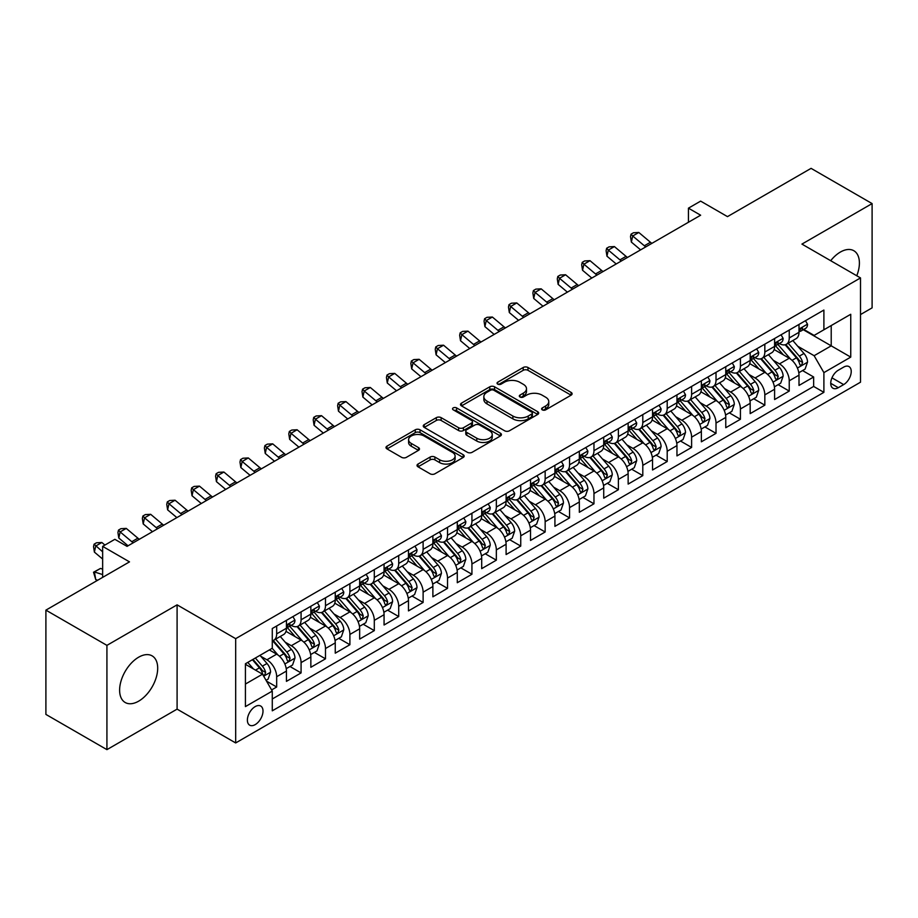 <?xml version="1.0" encoding="UTF-8"?>
<svg xmlns="http://www.w3.org/2000/svg" width="918" height="918" viewBox="0 0 918 918"><rect width="100%" height="100%" fill="white"/><g stroke="black" fill="none" stroke-linecap="round" stroke-linejoin="round"><path stroke-width="1.38" d="M542.297 409.864A2.375 1.366 0 0 0 545.648 409.864L571.111 395.165A3.385 1.951 0 0 0 572.098 393.776A3.385 1.951 0 0 0 571.111 392.399L527.988 367.498A3.385 1.951 0 0 0 523.191 367.498L497.74 382.198A2.375 1.366 0 0 0 497.04 383.162A2.375 1.366 0 0 0 497.74 384.137A2.375 1.366 0 0 0 501.09 384.137L504.384 382.232A10.844 6.254 0 0 1 519.714 382.232L523.317 384.309A10.844 6.254 0 0 1 526.484 388.727A10.844 6.254 0 0 1 523.317 393.156L520.013 395.061A2.375 1.366 0 0 0 519.324 396.025A2.375 1.366 0 0 0 520.013 397.001A2.375 1.366 0 0 0 523.375 397.001L526.668 395.096A10.844 6.254 0 0 1 541.999 395.096L545.59 397.173A10.844 6.254 0 0 1 548.769 401.591A10.844 6.254 0 0 1 545.59 406.02L542.297 407.925A2.375 1.366 0 0 0 541.609 408.889A2.375 1.366 0 0 0 542.297 409.864L542.297 407.925M138.652 701.168A26.92 15.549 120 0 0 156.244 677.438A26.92 15.549 120 0 0 152.113 655.865A26.92 15.549 120 0 0 138.652 657.196A26.92 15.549 120 0 0 121.061 680.926A26.92 15.549 120 0 0 125.192 702.5A26.92 15.549 120 0 0 138.652 701.168M856.758 275.756A26.92 15.549 120 0 0 853.832 250.729A26.92 15.549 120 0 0 840.372 252.06A26.92 15.549 120 0 0 830.687 260.712M255.193 724.623A11.05 6.38 120 0 0 262.41 714.892A11.05 6.38 120 0 0 260.723 706.045A11.05 6.38 120 0 0 255.193 706.596A11.05 6.38 120 0 0 247.975 716.327A11.05 6.38 120 0 0 249.673 725.174A11.05 6.38 120 0 0 255.193 724.623M418.023 464.049A3.385 1.951 0 0 0 417.024 465.426A3.385 1.951 0 0 0 418.023 466.814L430.117 473.803A3.385 1.951 0 0 0 434.902 473.803L463.177 457.474A3.385 1.951 0 0 0 464.175 456.097A3.385 1.951 0 0 0 463.177 454.708L420.054 429.808A3.385 1.951 0 0 0 415.257 429.808L386.994 446.137A3.385 1.951 0 0 0 385.996 447.514A3.385 1.951 0 0 0 386.994 448.902L401.602 457.336A3.385 1.951 0 0 0 406.399 457.336L418.493 450.348A3.385 1.951 0 0 0 419.492 448.971A3.385 1.951 0 0 0 418.493 447.582L411.253 443.405A9.065 5.233 0 0 1 408.59 439.699A9.065 5.233 0 0 1 414.19 434.868A9.065 5.233 0 0 1 424.07 436.004L452.459 452.39A9.065 5.233 0 0 1 455.11 456.097A9.065 5.233 0 0 1 449.522 460.928A9.065 5.233 0 0 1 439.642 459.792L434.902 457.061A3.385 1.951 0 0 0 430.117 457.061L418.023 464.049L418.023 466.814M860.51 314.564L872.1 307.863L872.1 203.589L811.076 168.361L727.481 216.625L700.641 201.122L688.431 208.168L700.641 215.214L127.051 546.371L114.853 539.325L102.644 546.371L102.644 577.365M106.924 645.365L106.924 749.639L177.094 709.132L177.094 604.847L106.924 645.365L45.9 610.137L129.495 561.873L102.644 546.371M177.094 604.847L235.674 638.664L860.51 277.924L860.51 382.198L235.674 742.949L235.674 638.664M872.1 203.589L801.93 244.096L860.51 277.924M504.625 430.783A3.385 1.951 0 0 0 509.421 430.783L537.684 414.454A3.385 1.951 0 0 0 538.682 413.077A3.385 1.951 0 0 0 537.684 411.689L494.561 386.799A3.385 1.951 0 0 0 489.776 386.799L461.502 403.117A3.385 1.951 0 0 0 460.503 404.505A3.385 1.951 0 0 0 461.502 405.882L504.625 430.783M454.18 410.369A2.375 1.366 0 0 1 456.59 410.713L456.59 407.89L500.436 433.204A3.385 1.951 0 0 1 501.423 434.581A3.385 1.951 0 0 1 500.436 435.97L472.162 452.287A3.385 1.951 0 0 1 467.365 452.287L424.242 427.398L424.242 424.621A3.385 1.951 0 0 0 423.255 426.009A3.385 1.951 0 0 0 424.242 427.398M424.242 424.621L436.348 417.644A3.385 1.951 0 0 1 441.133 417.644L458.621 427.742A3.385 1.951 0 0 0 463.418 427.742L471.439 423.106A3.385 1.951 0 0 0 472.437 421.718A3.385 1.951 0 0 0 471.439 420.341L453.24 409.83A2.375 1.366 0 0 1 452.54 408.854A2.375 1.366 0 0 1 454.008 407.592A2.375 1.366 0 0 1 456.59 407.89M106.924 749.639L45.9 714.411L45.9 610.137M271.613 689.923L276.674 687.008L266.541 681.156M260.781 656.267L266.909 659.801A13.804 7.975 60 0 1 276.674 676.715L286.439 671.081L286.439 681.363L301.081 672.917L289.973 666.502M285.188 642.175L291.316 645.71A13.804 7.975 60 0 1 301.081 662.624L310.846 656.99L310.846 667.271L325.488 658.826L314.381 652.411M309.596 628.084L315.723 631.618A13.804 7.975 60 0 1 325.488 648.533L335.254 642.898L335.254 653.18L349.896 644.723L338.788 638.32M334.003 613.993L340.13 617.527A13.804 7.975 60 0 1 349.896 634.441L359.661 628.807L359.661 639.089L374.303 630.632L363.195 624.229M358.41 599.902L364.538 603.436A13.804 7.975 60 0 1 374.303 620.35L384.068 614.716L384.068 624.997L398.71 616.54L387.603 610.137M382.817 585.81L388.945 589.345A13.804 7.975 60 0 1 398.71 606.259L408.476 600.624L408.476 610.906L423.118 602.449L412.01 596.046M407.225 571.719L413.352 575.253A13.804 7.975 60 0 1 423.118 592.167L432.883 586.533L432.883 596.815L447.525 588.358L436.417 581.955M431.632 557.628L437.76 561.162A13.804 7.975 60 0 1 447.525 578.076L457.29 572.442L457.29 582.723L471.932 574.266L460.836 567.863M456.039 543.536L462.179 547.071A13.804 7.975 60 0 1 471.932 563.985L481.698 558.351L481.698 568.632L496.34 560.175L485.243 553.772M480.458 529.445L486.586 532.979A13.804 7.975 60 0 1 496.34 549.893L506.105 544.259L506.105 554.541L520.747 546.084L509.651 539.681M504.866 515.354L510.993 518.888A13.804 7.975 60 0 1 520.747 535.802L530.512 530.168L530.512 540.45L545.154 531.992L534.058 525.578M529.273 501.262L535.401 504.797A13.804 7.975 60 0 1 545.154 521.711L554.92 516.077L554.92 526.358L569.562 517.901L558.465 511.487M553.68 487.171L559.808 490.705A13.804 7.975 60 0 1 569.562 507.62L579.327 501.985L579.327 512.267L593.969 503.81L582.873 497.395M578.088 473.08L584.215 476.614A13.804 7.975 60 0 1 593.969 493.528L603.734 487.883L603.734 498.176L618.388 489.719L607.28 483.304M602.495 458.989L608.623 462.523A13.804 7.975 60 0 1 618.388 479.437L628.141 473.791L628.141 484.084L642.795 475.627L631.687 469.213M626.902 444.897L633.03 448.432A13.804 7.975 60 0 1 642.795 465.346L652.549 459.7L652.549 469.993L667.202 461.536L656.095 455.121M651.31 430.806L657.437 434.34A13.804 7.975 60 0 1 667.202 451.254L676.956 445.609L676.956 455.902L691.61 447.445L680.502 441.03M675.717 416.715L681.845 420.249A13.804 7.975 60 0 1 691.61 437.163L701.363 431.517L701.363 441.81L716.017 433.353L704.909 426.939M700.124 402.623L706.252 406.158A13.804 7.975 60 0 1 716.017 423.072L725.771 417.426L725.771 427.719L740.424 419.262L729.317 412.848M724.531 388.532L730.659 392.066A13.804 7.975 60 0 1 740.424 408.98L750.178 403.335L750.178 413.628L764.832 405.171L753.724 398.756M748.939 374.441L755.066 377.975A13.804 7.975 60 0 1 764.832 394.878L774.597 389.243L774.597 399.537L789.239 391.079L789.239 380.786A13.804 7.975 -120 0 0 779.474 363.884L773.346 360.338M778.131 384.665L789.239 391.079M286.439 671.081A13.804 7.975 -120 0 0 276.674 654.167L269.353 649.944M310.846 656.99A13.804 7.975 -120 0 0 301.081 640.075L285.991 631.366M335.254 642.898A13.804 7.975 -120 0 0 325.488 625.984L310.399 617.275M359.661 628.807A13.804 7.975 -120 0 0 349.896 611.893L334.806 603.183M384.068 614.716A13.804 7.975 -120 0 0 374.303 597.802L359.213 589.092M408.476 600.624A13.804 7.975 -120 0 0 398.71 583.71L383.621 575.001M432.883 586.533A13.804 7.975 -120 0 0 423.118 569.619L408.028 560.909M457.29 572.442A13.804 7.975 -120 0 0 447.525 555.528L432.435 546.818M481.698 558.351A13.804 7.975 -120 0 0 471.932 541.436L456.843 532.727M506.105 544.259A13.804 7.975 -120 0 0 496.34 527.345L481.25 518.636M530.512 530.168A13.804 7.975 -120 0 0 520.747 513.254L505.657 504.533M554.92 516.077A13.804 7.975 -120 0 0 545.154 499.162L530.065 490.441M579.327 501.985A13.804 7.975 -120 0 0 569.562 485.071L554.472 476.35M603.734 487.883A13.804 7.975 -120 0 0 593.969 470.98L578.879 462.259M628.141 473.791A13.804 7.975 -120 0 0 618.388 456.889L603.287 448.168M652.549 459.7A13.804 7.975 -120 0 0 642.795 442.797L627.694 434.076M676.956 445.609A13.804 7.975 -120 0 0 667.202 428.706L652.101 419.985M701.363 431.517A13.804 7.975 -120 0 0 691.61 414.615L676.509 405.894M725.771 417.426A13.804 7.975 -120 0 0 716.017 400.523L700.916 391.802M750.178 403.335A13.804 7.975 -120 0 0 740.424 386.432L725.323 377.711M774.597 389.243A13.804 7.975 -120 0 0 764.832 372.341L749.731 363.62M843.665 367.12L838.295 370.218A10.706 6.174 120 0 0 831.306 379.65A10.706 6.174 120 0 0 832.947 388.222A10.706 6.174 120 0 0 838.295 387.694L843.665 384.596A10.706 6.174 120 0 0 850.653 375.164A10.706 6.174 120 0 0 849.012 366.592A10.706 6.174 120 0 0 843.665 367.12M245.427 684.048L262.514 674.179L272.279 691.093L272.279 710.819L823.894 392.342L823.894 372.616L814.128 355.714L797.753 346.247M272.279 691.093L245.427 706.596L245.427 663.748L272.279 648.246L272.279 628.52L823.894 310.054L823.894 329.78L850.745 314.277L850.745 357.113L823.894 372.616M291.19 625.353L291.316 625.422A13.804 7.975 60 0 0 298.224 626.11L307.989 620.465A13.804 7.975 -120 0 0 310.846 614.153L310.846 606.259M315.597 611.262L315.723 611.331A13.804 7.975 60 0 0 322.631 612.019L332.396 606.373A13.804 7.975 -120 0 0 335.254 600.062L335.254 592.167M340.004 597.17L340.13 597.239A13.804 7.975 60 0 0 347.038 597.928L356.804 592.282A13.804 7.975 -120 0 0 359.661 585.971L359.661 578.076M364.412 583.079L364.538 583.148A13.804 7.975 60 0 0 371.446 583.837L381.211 578.191A13.804 7.975 -120 0 0 384.068 571.868L384.068 563.985M388.819 568.976L388.945 569.057A13.804 7.975 60 0 0 395.853 569.734L405.618 564.1A13.804 7.975 -120 0 0 408.476 557.777L408.476 549.893M413.226 554.885L413.352 554.965A13.804 7.975 60 0 0 420.26 555.642L430.026 550.008A13.804 7.975 -120 0 0 432.883 543.686L432.883 535.802M437.634 540.794L437.76 540.874A13.804 7.975 60 0 0 444.668 541.551L454.433 535.917A13.804 7.975 -120 0 0 457.29 529.594L457.29 521.711M462.041 526.702L462.179 526.783A13.804 7.975 60 0 0 469.075 527.46L478.84 521.826A13.804 7.975 -120 0 0 481.698 515.503L481.698 507.62M486.448 512.611L486.586 512.692A13.804 7.975 60 0 0 493.482 513.369L503.248 507.734A13.804 7.975 -120 0 0 506.105 501.412L506.105 493.528M510.856 498.52L510.993 498.6A13.804 7.975 60 0 0 517.89 499.277L527.655 493.643A13.804 7.975 -120 0 0 530.512 487.32L530.512 479.437M535.263 484.429L535.401 484.509A13.804 7.975 60 0 0 542.297 485.186L552.062 479.552A13.804 7.975 -120 0 0 554.92 473.229L554.92 465.346M559.682 470.337L559.808 470.418A13.804 7.975 60 0 0 566.704 471.095L576.47 465.46A13.804 7.975 -120 0 0 579.327 459.138L579.327 451.254M584.089 456.246L584.215 456.326A13.804 7.975 60 0 0 591.112 457.003L600.877 451.369A13.804 7.975 -120 0 0 603.734 445.046L603.734 437.163M608.496 442.155L608.623 442.235A13.804 7.975 60 0 0 615.519 442.912L625.284 437.278A13.804 7.975 -120 0 0 628.141 430.955L628.141 423.06M632.904 428.063L633.03 428.144A13.804 7.975 60 0 0 639.926 428.821L649.692 423.187A13.804 7.975 -120 0 0 652.549 416.864L652.549 408.969M657.311 413.972L657.437 414.052A13.804 7.975 60 0 0 664.334 414.729L674.099 409.095A13.804 7.975 -120 0 0 676.956 402.772L676.956 394.878M681.718 399.881L681.845 399.961A13.804 7.975 60 0 0 688.741 400.638L698.506 395.004A13.804 7.975 -120 0 0 701.363 388.681L701.363 380.786M706.126 385.789L706.252 385.87A13.804 7.975 60 0 0 713.148 386.547L722.914 380.913A13.804 7.975 -120 0 0 725.771 374.59L725.771 366.695M730.533 371.698L730.659 371.767A13.804 7.975 60 0 0 737.556 372.456L747.321 366.821A13.804 7.975 -120 0 0 750.178 360.499L750.178 352.604M754.94 357.607L755.066 357.676A13.804 7.975 60 0 0 761.963 358.364L771.728 352.73A13.804 7.975 -120 0 0 774.597 346.407L774.597 338.512M272.279 698.977L813.646 386.432L813.646 376.988L799.004 385.445L799.004 375.152A13.804 7.975 -120 0 0 789.239 358.249L774.138 349.529M779.348 343.516L779.474 343.584A13.804 7.975 -120 0 0 786.382 344.273A13.804 7.975 -120 0 0 789.239 337.95L789.239 330.055M786.382 344.273L796.135 338.639A13.804 7.975 -120 0 0 799.004 332.316L799.004 324.421M276.674 625.984L276.674 633.879A13.804 7.975 60 0 1 273.816 640.202A13.804 7.975 60 0 1 272.279 640.753M273.816 640.202L283.582 634.556A13.804 7.975 -120 0 0 286.439 628.245L286.439 620.35M301.081 611.893L301.081 619.788A13.804 7.975 60 0 1 298.224 626.11M325.488 597.802L325.488 605.696A13.804 7.975 60 0 1 322.631 612.019M349.896 583.71L349.896 591.605A13.804 7.975 60 0 1 347.038 597.928M374.303 569.619L374.303 577.514A13.804 7.975 60 0 1 371.446 583.837M398.71 555.528L398.71 563.423A13.804 7.975 60 0 1 395.853 569.734M423.118 541.436L423.118 549.331A13.804 7.975 60 0 1 420.26 555.642M447.525 527.345L447.525 535.24A13.804 7.975 60 0 1 444.668 541.551M471.932 513.254L471.932 521.149A13.804 7.975 60 0 1 469.075 527.46M496.34 499.162L496.34 507.057A13.804 7.975 60 0 1 493.482 513.369M520.747 485.071L520.747 492.966A13.804 7.975 60 0 1 517.89 499.277M545.154 470.98L545.154 478.863A13.804 7.975 60 0 1 542.297 485.186M569.562 456.889L569.562 464.772A13.804 7.975 60 0 1 566.704 471.095M593.969 442.797L593.969 450.681A13.804 7.975 60 0 1 591.112 457.003M618.388 428.706L618.388 436.589A13.804 7.975 60 0 1 615.519 442.912M642.795 414.615L642.795 422.498A13.804 7.975 60 0 1 639.926 428.821M667.202 400.523L667.202 408.407A13.804 7.975 60 0 1 664.334 414.729M691.61 386.432L691.61 394.315A13.804 7.975 60 0 1 688.741 400.638M716.017 372.341L716.017 380.224A13.804 7.975 60 0 1 713.148 386.547M740.424 358.249L740.424 366.133A13.804 7.975 60 0 1 737.556 372.456M764.832 344.158L764.832 352.042A13.804 7.975 60 0 1 761.963 358.364M764.832 394.878L764.832 405.171M740.424 408.98L740.424 419.262M716.017 423.072L716.017 433.353M691.61 437.163L691.61 447.445M667.202 451.254L667.202 461.536M642.795 465.346L642.795 475.627M618.388 479.437L618.388 489.719M593.969 493.528L593.969 503.81M569.562 507.62L569.562 517.901M545.154 521.711L545.154 531.992M520.747 535.802L520.747 546.084M496.34 549.893L496.34 560.175M471.932 563.985L471.932 574.266M447.525 578.076L447.525 588.358M423.118 592.167L423.118 602.449M398.71 606.259L398.71 616.54M374.303 620.35L374.303 630.632M349.896 634.441L349.896 644.723M325.488 648.533L325.488 658.826M301.081 662.624L301.081 672.917M276.674 676.715L276.674 687.008M262.514 674.179L245.427 664.311M814.128 355.714L831.215 345.845L831.215 325.557L850.745 314.277M803.261 329.711L850.745 357.113M803.755 329.424L814.128 335.414L823.894 329.78M177.094 709.132L235.674 742.949M688.431 208.168L688.431 222.259M802.539 370.574L813.646 376.988M813.646 386.432L823.894 392.342M543.249 410.197L545.59 408.843A10.844 6.254 0 0 0 548.769 404.413L548.769 401.591M526.484 388.727L526.484 391.55A10.844 6.254 0 0 1 523.317 395.979L520.965 397.333M571.065 395.188L527.988 370.321A3.385 1.951 0 0 0 523.191 370.321L498.681 384.47M537.684 411.689L537.684 414.454L494.561 389.611A3.385 1.951 0 0 0 489.776 389.611L461.547 405.905M531.694 414.041A2.375 1.366 0 0 0 532.394 413.077A2.375 1.366 0 0 0 531.694 412.113L493.85 390.253A2.375 1.366 0 0 0 490.487 390.253L487.022 392.261A10.844 6.254 0 0 0 483.843 396.691A10.844 6.254 0 0 0 487.022 401.109L512.887 416.049A10.844 6.254 0 0 0 528.229 416.049L531.694 414.041L531.694 416.864A2.375 1.366 0 0 0 532.394 415.9L532.394 413.077M483.843 396.691L483.843 399.502A10.844 6.254 0 0 0 487.022 403.931L487.022 401.109M531.694 416.864L528.229 418.872A10.844 6.254 0 0 1 512.887 418.872L487.022 403.931M424.288 427.421L436.348 420.455L436.348 417.644M472.437 421.718L472.437 424.541A3.385 1.951 0 0 1 471.439 425.918L463.418 430.553A3.385 1.951 0 0 1 458.621 430.553L441.133 420.455A3.385 1.951 0 0 0 436.348 420.455M456.59 410.713L500.39 435.993M476.775 438.219A9.065 5.233 0 0 0 486.655 439.355A9.065 5.233 0 0 0 492.243 434.512A9.065 5.233 0 0 0 489.592 430.817L479.586 425.045A3.385 1.951 0 0 0 474.801 425.045L466.769 429.67A3.385 1.951 0 0 0 465.782 431.058A3.385 1.951 0 0 0 466.769 432.435L476.775 438.219L476.775 441.03A9.065 5.233 0 0 0 486.655 442.166A9.065 5.233 0 0 0 492.243 437.335L492.243 434.512M465.782 431.058L465.782 433.881A3.385 1.951 0 0 0 466.769 435.258L466.769 432.435M476.775 441.03L466.769 435.258M455.11 456.097L455.11 458.908A9.065 5.233 0 0 1 449.522 463.751A9.065 5.233 0 0 1 439.642 462.615L434.902 459.884A3.385 1.951 0 0 0 430.117 459.884L418.057 466.837M408.59 439.699L408.59 442.522A9.065 5.233 0 0 0 411.253 446.217L411.253 443.405M418.447 450.382L411.253 446.217M463.131 457.508L420.054 432.63A3.385 1.951 0 0 0 415.257 432.63L387.04 448.925M798.798 372.742L805.097 369.093L807.542 362.048A9.146 5.278 -120 0 0 803.973 353.464L792.831 340.544M790.593 359.133L777.844 344.376M783.341 354.841L775.94 346.281A21.917 12.657 -120 0 0 775.262 345.512M785.131 344.766L796.411 357.825A9.146 5.278 60 0 1 799.67 364.125L800.335 365.215L801.575 365.043L802.607 362.438A9.146 5.278 -120 0 0 799.337 356.138L788.195 343.229M785.797 344.56L797.914 358.594A4.659 2.685 60 0 1 799.096 360.407L802.607 362.438M805.465 320.692L807.542 324.284A9.146 5.278 60 0 1 805.648 328.334L801.012 331.008A9.146 5.278 -120 0 0 802.607 328.896L802.412 328.093M799.303 331.432L799.337 331.432A9.146 5.278 -120 0 0 801.012 331.008M801.425 328.219L802.607 328.896C802.022 327.519 801.047 328.082 799.67 330.595A9.146 5.278 60 0 1 799.004 331.891M645.79 246.885A17.258 9.96 60 0 1 644.344 245.783L632.72 235.995L631.366 242.088L640.615 249.868M651.883 243.362A17.258 9.96 60 0 1 650.449 242.26L638.813 232.472L632.72 235.995L631.045 234.17L633.489 232.759L638.813 232.472M631.366 242.088L630.505 236.603L631.045 234.17M774.39 386.834L780.69 383.185L783.134 376.139A9.146 5.278 -120 0 0 779.566 367.556L768.423 354.646M766.186 373.224L753.437 358.468M758.934 368.933L751.532 360.372A21.917 12.657 -120 0 0 750.855 359.604M760.724 358.858L772.004 371.916A9.146 5.278 60 0 1 775.262 378.227L775.928 379.306L777.167 379.134L778.2 376.529A9.146 5.278 -120 0 0 774.93 370.229L763.776 357.32M761.389 358.651L773.507 372.685A4.659 2.685 60 0 1 774.677 374.498L778.2 376.529M749.983 400.925L756.283 397.276L758.727 390.23A9.146 5.278 -120 0 0 755.158 381.647L744.016 368.738M741.778 387.316L729.03 372.559M734.526 383.024L727.125 374.464A21.917 12.657 -120 0 0 726.448 373.695M736.316 372.949L747.596 386.008A9.146 5.278 60 0 1 750.855 392.319L751.521 393.397L752.76 393.225L753.793 390.62A9.146 5.278 -120 0 0 750.522 384.321L739.369 371.411M736.982 372.742L749.099 386.776A4.659 2.685 60 0 1 750.27 388.589L753.793 390.62M725.576 415.016L731.875 411.367L734.32 404.322A9.146 5.278 -120 0 0 730.751 395.738L719.609 382.829M717.371 401.407L704.622 386.65M710.119 397.115L702.718 388.555A21.917 12.657 -120 0 0 702.04 387.786M711.909 387.04L723.189 400.099A9.146 5.278 60 0 1 726.448 406.41L727.113 407.489L728.353 407.317L729.374 404.712A9.146 5.278 -120 0 0 726.115 398.412L714.961 385.503M712.575 386.834L724.692 400.868A4.659 2.685 60 0 1 725.863 402.681L729.374 404.712M701.168 429.108L707.468 425.459L709.912 418.413A9.146 5.278 -120 0 0 706.344 409.83L695.201 396.92M692.964 415.498L680.215 400.741M685.712 411.207L678.31 402.646A21.917 12.657 -120 0 0 677.633 401.877M687.502 401.132L698.782 414.19A9.146 5.278 60 0 1 702.04 420.501L702.706 421.58L703.945 421.408L704.967 418.803A9.146 5.278 -120 0 0 701.708 412.503L690.554 399.594M688.167 400.925L700.285 414.959A4.659 2.685 60 0 1 701.455 416.783L704.967 418.803M781.057 334.783L783.134 338.375A9.146 5.278 60 0 1 781.241 342.425L776.605 345.099A9.146 5.278 -120 0 0 778.2 342.988L778.005 342.184M774.895 345.524L774.93 345.524A9.146 5.278 -120 0 0 776.605 345.099M777.018 342.311L778.2 342.988C777.615 341.611 776.639 342.173 775.262 344.686A9.146 5.278 60 0 1 774.597 345.983M621.383 260.976A17.258 9.96 60 0 1 619.937 259.874L608.313 250.098L606.959 256.179L616.207 263.959M627.476 257.453A17.258 9.96 60 0 1 626.042 256.351L614.406 246.575L608.313 250.098L606.637 248.262L609.082 246.85L614.406 246.575M606.959 256.179L606.098 250.694L606.637 248.262M756.65 348.874L758.727 352.466A9.146 5.278 60 0 1 756.834 356.517L752.198 359.19A9.146 5.278 -120 0 0 753.793 357.079L753.598 356.276M750.488 359.615L750.522 359.615A9.146 5.278 -120 0 0 752.198 359.19M752.611 356.402L753.793 357.079C753.208 355.702 752.232 356.264 750.855 358.777A9.146 5.278 60 0 1 750.178 360.074M596.975 275.067A17.258 9.96 60 0 1 595.53 273.966L583.905 264.189L582.54 270.271L591.8 278.051M603.069 271.544A17.258 9.96 60 0 1 601.634 270.443L589.999 260.666L583.905 264.189L582.23 262.353L584.674 260.942L589.999 260.666M582.54 270.271L581.691 264.786L582.23 262.353M732.243 362.966L734.32 366.557A9.146 5.278 60 0 1 732.426 370.608L727.79 373.282A9.146 5.278 -120 0 0 729.374 371.17L729.19 370.367M726.081 373.706L726.115 373.706A9.146 5.278 -120 0 0 727.79 373.282M728.203 370.493L729.374 371.17C728.8 369.793 727.825 370.356 726.448 372.869A9.146 5.278 60 0 1 725.771 374.165M572.557 289.159A17.258 9.96 60 0 1 571.122 288.057L559.498 278.28L558.133 284.362L567.393 292.142M578.661 285.636A17.258 9.96 60 0 1 577.227 284.534L565.591 274.757L559.498 278.28L557.823 276.444L560.267 275.033L565.591 274.757M558.133 284.362L557.283 278.877L557.823 276.444M707.835 377.057L709.912 380.649A9.146 5.278 60 0 1 708.019 384.699L703.383 387.373A9.146 5.278 -120 0 0 704.967 385.262L704.783 384.458M701.673 387.798L701.708 387.798A9.146 5.278 -120 0 0 703.383 387.373M703.796 384.585L704.967 385.262C704.393 383.885 703.418 384.458 702.04 386.96A9.146 5.278 60 0 1 701.363 388.257M548.149 303.25A17.258 9.96 60 0 1 546.715 302.148L535.091 292.372L533.725 298.453L542.986 306.233M554.254 299.727A17.258 9.96 60 0 1 552.82 298.625L541.184 288.849L535.091 292.372L533.415 290.536L535.86 289.124L541.184 288.849M533.725 298.453L532.876 292.968L533.415 290.536M676.761 443.199L683.061 439.55L685.505 432.504A9.146 5.278 -120 0 0 681.936 423.921L670.794 411.012M668.556 429.601L655.808 414.844M661.304 425.298L653.903 416.738A21.917 12.657 -120 0 0 653.226 415.969M663.094 415.223L674.374 428.293A9.146 5.278 60 0 1 677.633 434.593L678.299 435.671L679.538 435.499L680.559 432.894A9.146 5.278 -120 0 0 677.3 426.595L666.147 413.685M663.76 415.016L675.877 429.05A4.659 2.685 60 0 1 677.048 430.875L680.559 432.894M683.428 391.148L685.505 394.74A9.146 5.278 60 0 1 683.612 398.791L678.976 401.464A9.146 5.278 -120 0 0 680.559 399.364L680.376 398.55M677.266 401.889L677.3 401.889A9.146 5.278 -120 0 0 678.976 401.464M679.377 398.676L680.559 399.364C679.986 397.976 679.01 398.55 677.633 401.051A9.146 5.278 60 0 1 676.956 402.348M523.742 317.341A17.258 9.96 60 0 1 522.308 316.24L510.683 306.463L509.318 312.545L518.578 320.325M529.847 313.818A17.258 9.96 60 0 1 528.412 312.717L516.777 302.94L510.683 306.463L509.008 304.627L511.452 303.215L516.777 302.94M509.318 312.545L508.469 307.06L509.008 304.627M652.342 457.29L658.654 453.641L661.098 446.596A9.146 5.278 -120 0 0 657.529 438.012L646.375 425.103M644.149 443.692L631.4 428.935M636.897 439.389L629.496 430.829A21.917 12.657 -120 0 0 628.819 430.06M638.687 429.314L649.967 442.384A9.146 5.278 60 0 1 653.226 448.684L653.891 449.763L655.131 449.591L656.152 446.986A9.146 5.278 -120 0 0 652.893 440.686L641.739 427.777M639.353 429.108L651.47 443.142A4.659 2.685 60 0 1 652.641 444.966L656.152 446.986M659.021 405.24L661.098 408.831A9.146 5.278 60 0 1 659.204 412.882L654.568 415.556A9.146 5.278 -120 0 0 656.152 413.456L655.968 412.641M652.859 415.992L652.893 415.98A9.146 5.278 -120 0 0 654.568 415.556M654.97 412.767L656.152 413.456C655.578 412.067 654.603 412.641 653.226 415.143A9.146 5.278 60 0 1 652.549 416.439M499.335 331.432A17.258 9.96 60 0 1 497.9 330.331L486.276 320.554L484.911 326.636L494.171 334.416M505.439 327.91A17.258 9.96 60 0 1 504.005 326.808L492.369 317.031L486.276 320.554L484.601 318.718L487.045 317.307L492.369 317.031M484.911 326.636L484.061 321.151L484.601 318.718M627.935 471.382L634.246 467.732L636.69 460.687A9.146 5.278 -120 0 0 633.122 452.104L621.968 439.194M619.742 457.784L606.993 443.027M612.49 453.481L605.088 444.92A21.917 12.657 -120 0 0 604.411 444.151M614.28 443.405L625.56 456.476A9.146 5.278 60 0 1 628.819 462.775L629.484 463.854L630.723 463.682L631.745 461.077A9.146 5.278 -120 0 0 628.486 454.777L617.332 441.868M614.945 443.199L627.063 457.233A4.659 2.685 60 0 1 628.233 459.057L631.745 461.077M634.613 419.331L636.69 422.923A9.146 5.278 60 0 1 634.797 426.973L630.161 429.647A9.146 5.278 -120 0 0 631.745 427.547L631.561 426.732M628.451 430.083L628.486 430.083A9.146 5.278 -120 0 0 630.161 429.647M630.563 426.859L631.745 427.547C631.171 426.159 630.196 426.732 628.819 429.234A9.146 5.278 60 0 1 628.141 430.531M474.927 345.524A17.258 9.96 60 0 1 473.493 344.422L461.869 334.645L460.503 340.727L469.764 348.507M481.032 342.001A17.258 9.96 60 0 1 479.598 340.899L467.962 331.123L461.869 334.645L460.193 332.809L462.638 331.398L467.962 331.123M460.503 340.727L459.654 335.242L460.193 332.809M603.528 485.473L609.839 481.824L612.283 474.778A9.146 5.278 -120 0 0 608.714 466.195L597.561 453.285M595.334 471.875L582.586 457.118M588.082 467.572L580.681 459.011A21.917 12.657 -120 0 0 580.004 458.243M589.872 457.497L601.152 470.567A9.146 5.278 60 0 1 604.411 476.867L605.077 477.945L606.316 477.773L607.337 475.168A9.146 5.278 -120 0 0 604.078 468.868L592.925 455.959M590.538 457.29L602.656 471.324A4.659 2.685 60 0 1 603.826 473.149L607.337 475.168M610.206 433.422L612.283 437.014A9.146 5.278 60 0 1 610.39 441.065L605.754 443.738A9.146 5.278 -120 0 0 607.337 441.638L607.154 440.824M604.044 444.174L604.078 444.174A9.146 5.278 -120 0 0 605.754 443.738M606.155 440.95L607.337 441.638C606.764 440.261 605.788 440.824 604.411 443.325A9.146 5.278 60 0 1 603.734 444.622M450.52 359.615A17.258 9.96 60 0 1 449.086 358.513L437.45 348.737L436.096 354.818L445.356 362.599M456.625 356.092A17.258 9.96 60 0 1 455.19 354.991L443.555 345.214L437.45 348.737L435.786 346.901L438.23 345.489L443.555 345.214M436.096 354.818L435.247 349.333L435.786 346.901M579.12 499.564L585.432 495.915L587.876 488.869A9.146 5.278 -120 0 0 584.307 480.286L573.153 467.377M570.927 485.966L558.178 471.209M563.675 481.663L556.274 473.103A21.917 12.657 -120 0 0 555.597 472.334M565.465 471.6L576.745 484.658A9.146 5.278 60 0 1 580.004 490.958L580.669 492.037L581.909 491.864L582.93 489.26A9.146 5.278 -120 0 0 579.671 482.96L568.517 470.05M566.131 471.382L578.248 485.415A4.659 2.685 60 0 1 579.419 487.24L582.93 489.26M585.799 447.514L587.876 451.105A9.146 5.278 60 0 1 585.982 455.156L581.335 457.83A9.146 5.278 -120 0 0 582.93 455.73L582.746 454.915M579.637 458.266L579.671 458.266A9.146 5.278 -120 0 0 581.335 457.83M581.748 455.041L582.93 455.73C582.356 454.353 581.381 454.915 580.004 457.416A9.146 5.278 60 0 1 579.327 458.713M426.113 373.706A17.258 9.96 60 0 1 424.678 372.605L413.043 362.828L411.689 368.91L420.949 376.69M432.217 370.184A17.258 9.96 60 0 1 430.783 369.082L419.147 359.305L413.043 362.828L411.379 360.992L413.823 359.581L419.147 359.305M411.689 368.91L410.839 363.425L411.379 360.992M554.713 513.655L561.024 510.006L563.468 502.961A9.146 5.278 -120 0 0 559.9 494.377L548.746 481.468M546.52 500.058L533.771 485.301M539.268 495.754L531.866 487.194A21.917 12.657 -120 0 0 531.189 486.425M541.058 485.691L552.338 498.749A9.146 5.278 60 0 1 555.597 505.049L556.262 506.128L557.501 505.956L558.523 503.351A9.146 5.278 -120 0 0 555.264 497.051L544.11 484.142M541.723 485.473L553.841 499.507A4.659 2.685 60 0 1 555.011 501.331L558.523 503.351M561.391 461.605L563.468 465.196A9.146 5.278 60 0 1 561.575 469.247L556.928 471.921A9.146 5.278 -120 0 0 558.523 469.821L558.328 469.006M555.229 472.357L555.264 472.357A9.146 5.278 -120 0 0 556.928 471.921M557.341 469.132L558.523 469.821C557.949 468.444 556.974 469.006 555.597 471.508A9.146 5.278 60 0 1 554.92 472.804M401.705 387.798A17.258 9.96 60 0 1 400.271 386.696L388.635 376.919L387.281 383.001L396.542 390.781M407.81 384.275A17.258 9.96 60 0 1 406.376 383.173L394.74 373.396L388.635 376.919L386.971 375.083L389.416 373.672L394.74 373.396M387.281 383.001L386.432 377.516L386.971 375.083M530.306 527.747L536.617 524.109L539.061 517.052A9.146 5.278 -120 0 0 535.492 508.469L524.339 495.559M522.112 514.149L509.364 499.392M514.86 509.846L507.459 501.285A21.917 12.657 -120 0 0 506.782 500.517M516.65 499.782L527.93 512.841A9.146 5.278 60 0 1 531.189 519.14L531.855 520.219L533.094 520.047L534.115 517.442A9.146 5.278 -120 0 0 530.856 511.142L519.703 498.233M517.316 499.564L529.434 513.598A4.659 2.685 60 0 1 530.604 515.423L534.115 517.442M536.984 475.696L539.061 479.288A9.146 5.278 60 0 1 537.168 483.338L532.52 486.012A9.146 5.278 -120 0 0 534.115 483.912L533.92 483.097M530.822 486.448L530.856 486.448A9.146 5.278 -120 0 0 532.52 486.012M532.933 483.224L534.115 483.912C533.542 482.535 532.566 483.097 531.189 485.599A9.146 5.278 60 0 1 530.512 486.896M377.298 401.889A17.258 9.96 60 0 1 375.864 400.787L364.228 391.011L362.874 397.092L372.134 404.872M383.403 398.366A17.258 9.96 60 0 1 381.968 397.264L370.333 387.488L364.228 391.011L362.564 389.175L365.008 387.763L370.333 387.488M362.874 397.092L362.025 391.607L362.564 389.175M505.898 541.838L512.21 538.2L514.654 531.143A9.146 5.278 -120 0 0 511.085 522.56L499.931 509.651M497.705 528.24L484.956 513.483M490.441 523.937L483.052 515.377A21.917 12.657 -120 0 0 482.375 514.608M492.243 513.873L503.523 526.932A9.146 5.278 60 0 1 506.782 533.232L507.447 534.31L508.687 534.138L509.708 531.533A9.146 5.278 -120 0 0 506.449 525.234L495.295 512.324M492.909 513.655L505.026 527.689A4.659 2.685 60 0 1 506.197 529.514L509.708 531.533M512.577 489.787L514.654 493.379A9.146 5.278 60 0 1 512.76 497.43L508.113 500.103A9.146 5.278 -120 0 0 509.708 498.004L509.513 497.189M506.415 500.539L506.449 500.539A9.146 5.278 -120 0 0 508.113 500.103M508.526 497.315L509.708 498.004C509.134 496.627 508.159 497.189 506.782 499.69A9.146 5.278 60 0 1 506.105 500.999M352.891 415.98A17.258 9.96 60 0 1 351.456 414.879L339.821 405.102L338.467 411.184L347.727 418.964M358.995 412.457A17.258 9.96 60 0 1 357.561 411.356L345.925 401.579L339.821 405.102L338.157 403.266L340.601 401.854L345.925 401.579M338.467 411.184L337.617 405.699L338.157 403.266M488.169 503.879L490.235 507.47A9.146 5.278 60 0 1 488.353 511.521L483.706 514.195A9.146 5.278 -120 0 0 485.301 512.095L485.106 511.28M482.007 514.631L482.042 514.631A9.146 5.278 -120 0 0 483.706 514.195M484.119 511.406L485.301 512.095C484.727 510.718 483.752 511.28 482.375 513.782A9.146 5.278 60 0 1 481.698 515.09M328.483 430.072A17.258 9.96 60 0 1 327.049 428.97L315.413 419.193L314.059 425.275L323.32 433.055M334.588 426.549A17.258 9.96 60 0 1 333.154 425.447L321.518 415.67L315.413 419.193L313.749 417.357L316.182 415.957L321.518 415.67M314.059 425.275L313.21 419.801L313.749 417.357M463.762 517.97L465.828 521.562A9.146 5.278 60 0 1 463.934 525.612L459.298 528.286A9.146 5.278 -120 0 0 460.893 526.186L460.698 525.371M457.6 528.722L457.634 528.722A9.146 5.278 -120 0 0 459.298 528.286M459.711 525.498L460.893 526.186C460.32 524.809 459.344 525.371 457.967 527.873A9.146 5.278 60 0 1 457.29 529.181M304.076 444.163A17.258 9.96 60 0 1 302.642 443.061L291.006 433.285L289.652 439.366L298.912 447.146M310.181 440.64A17.258 9.96 60 0 1 308.746 439.538L297.111 429.762L291.006 433.285L289.342 431.449L291.775 430.049L297.111 429.762M289.652 439.366L288.791 433.893L289.342 431.449M481.491 555.929L487.802 552.292L490.235 545.246A9.146 5.278 -120 0 0 486.678 536.651L475.524 523.742M473.298 542.331L460.549 527.575M466.034 538.028L458.644 529.468A21.917 12.657 -120 0 0 457.967 528.699M467.836 527.965L479.116 541.023A9.146 5.278 60 0 1 482.375 547.323L483.04 548.402L484.279 548.23L485.301 545.636A9.146 5.278 -120 0 0 482.042 539.325L470.888 526.416M468.501 527.747L480.619 541.781A4.659 2.685 60 0 1 481.789 543.605L485.301 545.636M457.084 570.021L463.395 566.383L465.828 559.337A9.146 5.278 -120 0 0 462.27 550.743L451.117 537.833M448.891 556.423L436.142 541.666M441.627 552.12L434.237 543.559A21.917 12.657 -120 0 0 433.56 542.79M443.428 542.056L454.708 555.115A9.146 5.278 60 0 1 457.967 561.414L458.633 562.493L459.872 562.321L460.893 559.728A9.146 5.278 -120 0 0 457.634 553.416L446.481 540.507M444.094 541.838L456.212 555.872A4.659 2.685 60 0 1 457.382 557.696L460.893 559.728M432.676 584.112L438.988 580.474L441.42 573.429A9.146 5.278 -120 0 0 437.863 564.834L426.709 551.925M424.472 570.514L411.734 555.757M417.22 566.211L409.83 557.651A21.917 12.657 -120 0 0 409.153 556.882M419.021 556.147L430.301 569.206A9.146 5.278 60 0 1 433.56 575.506L434.225 576.584L435.465 576.412L436.486 573.819A9.146 5.278 -120 0 0 433.227 567.508L422.073 554.598M419.675 555.929L431.804 569.963A4.659 2.685 60 0 1 432.975 571.788L436.486 573.819M439.355 532.061L441.42 535.653A9.146 5.278 60 0 1 439.527 539.704L434.891 542.377A9.146 5.278 -120 0 0 436.486 540.277L436.291 539.463M433.193 542.813L433.227 542.813A9.146 5.278 -120 0 0 434.891 542.377M435.304 539.589L436.486 540.277C435.912 538.9 434.937 539.463 433.56 541.964A9.146 5.278 60 0 1 432.883 543.272M279.669 458.254A17.258 9.96 60 0 1 278.234 457.153L266.599 447.376L265.245 453.458L274.505 461.238M285.773 454.731A17.258 9.96 60 0 1 284.339 453.63L272.703 443.853L266.599 447.376L264.935 445.54L267.368 444.14L272.703 443.853M265.245 453.458L264.384 447.984L264.935 445.54M408.269 598.203L414.58 594.566L417.013 587.52A9.146 5.278 -120 0 0 413.456 578.925L402.302 566.016M400.064 584.605L387.327 569.849M392.812 580.302L385.422 571.742A21.917 12.657 -120 0 0 384.734 570.985M394.614 570.239L405.894 583.297A9.146 5.278 60 0 1 409.153 589.597L409.818 590.676L411.057 590.504L412.079 587.91A9.146 5.278 -120 0 0 408.82 581.599L397.666 568.69M395.268 570.021L407.397 584.055A4.659 2.685 60 0 1 408.567 585.879L412.079 587.91M414.947 546.153L417.013 549.744A9.146 5.278 60 0 1 415.12 553.795L410.484 556.469A9.146 5.278 -120 0 0 412.079 554.369L411.884 553.554M408.785 556.905L408.82 556.905A9.146 5.278 -120 0 0 410.484 556.469M410.897 553.68L412.079 554.369C411.505 552.992 410.53 553.554 409.153 556.056A9.146 5.278 60 0 1 408.476 557.364M255.261 472.345A17.258 9.96 60 0 1 253.827 471.244L242.191 461.467L240.837 467.549L250.098 475.329M261.366 468.823A17.258 9.96 60 0 1 259.932 467.721L248.296 457.944L242.191 461.467L240.527 459.631L242.96 458.231L248.296 457.944M240.837 467.549L239.977 462.075L240.527 459.631M383.862 612.295L390.173 608.657L392.606 601.611A9.146 5.278 -120 0 0 389.048 593.017L377.895 580.107M375.657 598.697L362.92 583.94M368.405 594.394L361.015 585.833A21.917 12.657 -120 0 0 360.326 585.076M370.206 584.33L381.486 597.389A9.146 5.278 60 0 1 384.745 603.688L385.411 604.767L386.639 604.595L387.671 602.001A9.146 5.278 -120 0 0 384.412 595.69L373.259 582.781M370.861 584.112L382.99 598.146A4.659 2.685 60 0 1 384.16 599.97L387.671 602.001M390.54 560.244L392.606 563.836A9.146 5.278 60 0 1 390.712 567.886L386.076 570.56A9.146 5.278 -120 0 0 387.671 568.46L387.476 567.645M384.378 570.996L384.412 570.996A9.146 5.278 -120 0 0 386.076 570.56M386.489 567.772L387.671 568.46C387.098 567.083 386.122 567.645 384.745 570.147A9.146 5.278 60 0 1 384.068 571.455M230.854 486.437A17.258 9.96 60 0 1 229.42 485.335L217.784 475.558L216.43 481.64L225.69 489.42M236.959 482.914A17.258 9.96 60 0 1 235.524 481.812L223.889 472.036L217.784 475.558L216.12 473.722L218.553 472.322L223.889 472.036M216.43 481.64L215.569 476.167L216.12 473.722M359.454 626.386L365.766 622.748L368.198 615.703A9.146 5.278 -120 0 0 364.641 607.108L353.487 594.198M351.25 612.788L338.512 598.031M343.998 608.485L336.608 599.924A21.917 12.657 -120 0 0 335.919 599.167M345.799 598.421L357.079 611.48A9.146 5.278 60 0 1 360.338 617.78L361.004 618.87L362.231 618.686L363.264 616.093A9.146 5.278 -120 0 0 360.005 609.793L348.851 596.872M346.453 598.203L358.582 612.237A4.659 2.685 60 0 1 359.753 614.062L363.264 616.093M366.133 574.335L368.198 577.927A9.146 5.278 60 0 1 366.305 581.978L361.669 584.663A9.146 5.278 -120 0 0 363.264 582.551L363.069 581.737M359.971 585.087L360.005 585.087A9.146 5.278 -120 0 0 361.669 584.663M362.082 581.863L363.264 582.551C362.69 581.174 361.715 581.737 360.338 584.238A9.146 5.278 60 0 1 359.661 585.546M206.447 500.528A17.258 9.96 60 0 1 205.012 499.426L193.377 489.65L192.023 495.731L201.283 503.512M212.551 497.005A17.258 9.96 60 0 1 211.117 495.904L199.481 486.127L193.377 489.65L191.713 487.814L194.146 486.414L199.481 486.127M192.023 495.731L191.162 490.258L191.713 487.814M335.047 640.477L341.358 636.84L343.791 629.794A9.146 5.278 -120 0 0 340.234 621.199L329.08 608.29M326.842 626.879L314.105 612.122M319.59 622.576L312.2 614.016A21.917 12.657 -120 0 0 311.512 613.258M321.392 612.513L332.672 625.571A9.146 5.278 60 0 1 335.931 631.871L336.596 632.961L337.824 632.777L338.857 630.184A9.146 5.278 -120 0 0 335.598 623.884L324.444 610.963M322.046 612.295L334.175 626.328A4.659 2.685 60 0 1 335.345 628.153L338.857 630.184M341.726 588.427L343.791 592.03A9.146 5.278 60 0 1 341.898 596.069L337.262 598.754A9.146 5.278 -120 0 0 338.857 596.643L338.662 595.828M335.563 599.179L335.598 599.179A9.146 5.278 -120 0 0 337.262 598.754M337.675 595.966L338.857 596.643C338.283 595.266 337.308 595.828 335.931 598.329A9.146 5.278 60 0 1 335.254 599.638M182.039 514.619A17.258 9.96 60 0 1 180.605 513.518L168.969 503.741L167.615 509.834L176.864 517.603M188.144 511.096A17.258 9.96 60 0 1 186.71 509.995L175.074 500.218L168.969 503.741L167.305 501.905L169.738 500.505L175.074 500.218M167.615 509.834L166.755 504.349L167.305 501.905M310.64 654.568L316.951 650.931L319.384 643.885A9.146 5.278 -120 0 0 315.826 635.29L304.673 622.381M302.435 640.971L289.698 626.214M295.183 636.679L287.793 628.107A21.917 12.657 -120 0 0 287.104 627.35M296.984 626.604L308.253 639.662A9.146 5.278 60 0 1 311.523 645.962L312.189 647.052L313.417 646.869L314.449 644.275A9.146 5.278 -120 0 0 311.191 637.976L300.037 625.055M297.639 626.386L309.768 640.42A4.659 2.685 60 0 1 310.938 642.244L314.449 644.275M317.318 602.518L319.384 606.121A9.146 5.278 60 0 1 317.49 610.16L312.854 612.845A9.146 5.278 -120 0 0 314.449 610.734L314.254 609.919M311.156 613.27L311.191 613.27A9.146 5.278 -120 0 0 312.854 612.845M313.267 610.057L314.449 610.734C313.876 609.357 312.9 609.919 311.523 612.421A9.146 5.278 60 0 1 310.846 613.729M157.632 528.711A17.258 9.96 60 0 1 156.198 527.609L144.562 517.832L143.208 523.926L152.457 531.694M163.737 525.188A17.258 9.96 60 0 1 162.302 524.086L150.667 514.309L144.562 517.832L142.898 516.008L145.331 514.596L150.667 514.309M143.208 523.926L142.347 518.441L142.898 516.008M286.232 668.66L292.544 665.022L294.976 657.976A9.146 5.278 -120 0 0 291.419 649.382L280.265 636.472M278.028 655.062L272.187 648.303M270.776 650.77L269.835 649.669M272.566 640.695L283.846 653.754A9.146 5.278 60 0 1 287.116 660.053L287.782 661.144L289.009 660.96L290.042 658.367A9.146 5.278 -120 0 0 286.783 652.067L275.629 639.146M273.231 640.477L285.36 654.511A4.659 2.685 60 0 1 286.531 656.336L290.042 658.367M292.911 616.609L294.976 620.212A9.146 5.278 60 0 1 293.083 624.251L288.447 626.937A9.146 5.278 -120 0 0 290.042 624.825L289.847 624.01M286.749 627.361L286.783 627.361A9.146 5.278 -120 0 0 288.447 626.937M288.86 624.148L290.042 624.825C289.468 623.448 288.493 624.01 287.116 626.512A9.146 5.278 60 0 1 286.439 627.82M133.225 542.802A17.258 9.96 60 0 1 131.79 541.7L120.155 531.924L118.801 538.017L128.05 545.785M139.329 539.279A17.258 9.96 60 0 1 137.895 538.178L126.259 528.401L120.155 531.924L118.491 530.099L120.924 528.688L126.259 528.401M118.801 538.017L117.94 532.532L118.491 530.099M266.059 680.307L268.136 679.113L270.569 672.068A9.146 5.278 -120 0 0 267.012 663.473L259.989 655.349M253.437 668.935L247.78 662.394M246.368 664.861L245.427 663.771M252.427 659.721L259.438 667.845A9.146 5.278 60 0 1 262.709 674.145L263.374 675.235L264.602 675.051L265.635 672.458A9.146 5.278 -120 0 0 262.376 666.158L255.353 658.022M252.989 659.388L260.942 668.602A4.659 2.685 60 0 1 262.123 670.427L265.635 672.458M97.698 580.233L95.747 579.614L93.533 572.235L100.498 568.437L102.644 569.114M100.498 568.437L94.393 571.96L102.644 574.565M93.533 572.235L94.393 571.96L95.747 579.614M104.904 545.062L101.852 542.492L95.747 546.015L94.393 552.108L102.644 559.039M102.644 551.821L94.084 544.19L96.516 542.779L101.852 542.492M94.393 552.108L93.533 546.623L94.084 544.19M266.909 659.801L276.674 654.167M291.316 645.71L301.081 640.075M315.723 631.618L325.488 625.984M340.13 617.527L349.896 611.893M364.538 603.436L374.303 597.802M388.945 589.345L398.71 583.71M413.352 575.253L423.118 569.619M437.76 561.162L447.525 555.528M462.179 547.071L471.932 541.436M486.586 532.979L496.34 527.345M510.993 518.888L520.747 513.254M535.401 504.797L545.154 499.162M559.808 490.705L569.562 485.071M584.215 476.614L593.969 470.98M608.623 462.523L618.388 456.889M633.03 448.432L642.795 442.797M657.437 434.34L667.202 428.706M681.845 420.249L691.61 414.615M706.252 406.158L716.017 400.523M730.659 392.066L740.424 386.432M755.066 377.975L764.832 372.341M779.474 363.884L789.239 358.249M789.239 337.95L799.004 332.316M276.674 633.879L286.439 628.245M301.081 619.788L310.846 614.153M325.488 605.696L335.254 600.062M349.896 591.605L359.661 585.971M374.303 577.514L384.068 571.868M398.71 563.423L408.476 557.777M423.118 549.331L432.883 543.686M447.525 535.24L457.29 529.594M471.932 521.149L481.698 515.503M496.34 507.057L506.105 501.412M520.747 492.966L530.512 487.32M545.154 478.863L554.92 473.229M569.562 464.772L579.327 459.138M593.969 450.681L603.734 445.046M618.388 436.589L628.141 430.955M642.795 422.498L652.549 416.864M667.202 408.407L676.956 402.772M691.61 394.315L701.363 388.681M716.017 380.224L725.771 374.59M740.424 366.133L750.178 360.499M764.832 352.042L774.597 346.407M789.239 380.786L799.004 375.152M831.96 377.837L843.665 384.596M830.733 383.334L838.295 387.694M545.59 408.843L545.59 406.02M520.013 397.001L520.013 395.061M523.317 395.979L523.317 393.156M497.74 384.137L497.74 382.198M523.191 370.321L523.191 367.498M527.988 370.321L527.988 367.498M571.111 395.165L571.111 392.399M461.502 405.882L461.502 403.117M489.776 389.611L489.776 386.799M494.561 389.611L494.561 386.799M512.887 418.872L512.887 416.049M528.229 418.872L528.229 416.049M441.133 420.455L441.133 417.644M458.621 430.553L458.621 427.742M463.418 430.553L463.418 427.742M471.439 425.918L471.439 423.106M500.436 435.97L500.436 433.204M430.117 459.884L430.117 457.061M434.902 459.884L434.902 457.061M439.642 462.615L439.642 459.792M418.493 450.348L418.493 447.582M386.994 448.902L386.994 446.137M415.257 432.63L415.257 429.808M420.054 432.63L420.054 429.808M463.177 457.474L463.177 454.708M797.398 368.049L807.484 362.231M799.337 356.138L803.973 353.464M792.05 360.349L796.411 357.825M807.484 324.18L799.004 329.08M644.344 245.783L650.449 242.26M772.99 382.14L783.077 376.323M774.93 370.229L779.566 367.556M767.643 374.441L772.004 371.916M748.583 396.232L758.67 390.414M750.522 384.321L755.158 381.647M743.236 388.532L747.596 386.008M724.176 410.323L734.262 404.505M726.115 398.412L730.751 395.738M718.828 402.623L723.189 400.099M699.768 424.414L709.855 418.597M701.708 412.503L706.344 409.83M694.421 416.715L698.782 414.19M783.077 338.272L774.597 343.171M619.937 259.874L626.042 256.351M758.67 352.363L750.178 357.263M595.53 273.966L601.634 270.443M734.262 366.454L725.771 371.354M571.122 288.057L577.227 284.534M709.855 380.545L701.363 385.445M546.715 302.148L552.82 298.625M675.361 438.506L685.448 432.688M677.3 426.595L681.936 423.921M670.014 430.806L674.374 428.293M685.448 394.637L676.956 399.537M522.308 316.24L528.412 312.717M650.954 452.597L661.029 446.779M652.893 440.686L657.529 438.012M645.606 444.897L649.967 442.384M661.029 408.728L652.549 413.628M497.9 330.331L504.005 326.808M626.546 466.688L636.622 460.87M628.486 454.777L633.122 452.104M621.199 458.989L625.56 456.476M636.622 422.819L628.141 427.719M473.493 344.422L479.598 340.899M602.139 480.78L612.214 474.962M604.078 468.868L608.714 466.195M596.792 473.08L601.152 470.567M612.214 436.911L603.734 441.81M449.086 358.513L455.19 354.991M577.732 494.871L587.807 489.053M579.671 482.96L584.307 480.286M572.384 487.171L576.745 484.658M587.807 451.002L579.327 455.902M424.678 372.605L430.783 369.082M553.324 508.962L563.4 503.144M555.264 497.051L559.9 494.377M547.977 501.262L552.338 498.749M563.4 465.093L554.92 469.993M400.271 386.696L406.376 383.173M528.917 523.053L538.992 517.236M530.856 511.142L535.492 508.469M523.57 515.354L527.93 512.841M538.992 479.185L530.512 484.084M375.864 400.787L381.968 397.264M504.51 537.145L514.585 531.327M506.449 525.234L511.085 522.56M499.162 529.445L503.523 526.932M514.585 493.276L506.105 498.176M351.456 414.879L357.561 411.356M490.178 507.367L481.698 512.267M327.049 428.97L333.154 425.447M465.77 521.458L457.29 526.358M302.642 443.061L308.746 439.538M480.103 551.236L490.178 545.418M482.042 539.325L486.678 536.651M474.755 543.536L479.116 541.023M455.695 565.327L465.77 559.51M457.634 553.416L462.27 550.743M450.336 557.628L454.708 555.115M431.288 579.419L441.363 573.601M433.227 567.508L437.863 564.834M425.929 571.719L430.301 569.206M441.363 535.55L432.883 540.45M278.234 457.153L284.339 453.63M406.881 593.51L416.956 587.692M408.82 581.599L413.456 578.925M401.522 585.81L405.894 583.297M416.956 549.641L408.476 554.541M253.827 471.244L259.932 467.721M382.473 607.601L392.548 601.783M384.412 595.69L389.048 593.017M377.114 599.902L381.486 597.389M392.548 563.732L384.068 568.632M229.42 485.335L235.524 481.812M358.066 621.693L368.141 615.875M360.005 609.793L364.641 607.108M352.707 613.993L357.079 611.48M368.141 577.824L359.661 582.723M205.012 499.426L211.117 495.904M333.647 635.784L343.734 629.966M335.598 623.884L340.234 621.199M328.3 628.084L332.672 625.571M343.734 591.915L335.254 596.815M180.605 513.518L186.71 509.995M309.24 649.875L319.326 644.057M311.191 637.976L315.826 635.29M303.892 642.175L308.253 639.662M319.326 606.006L310.846 610.906M156.198 527.609L162.302 524.086M284.832 663.966L294.919 658.149M286.783 652.067L291.419 649.382M279.485 656.267L283.846 653.754M294.919 620.098L286.439 624.997M131.79 541.7L137.895 538.178M263.673 676.187L270.512 672.24M262.376 666.158L267.012 663.473M255.491 670.129L259.438 667.845"/></g></svg>
